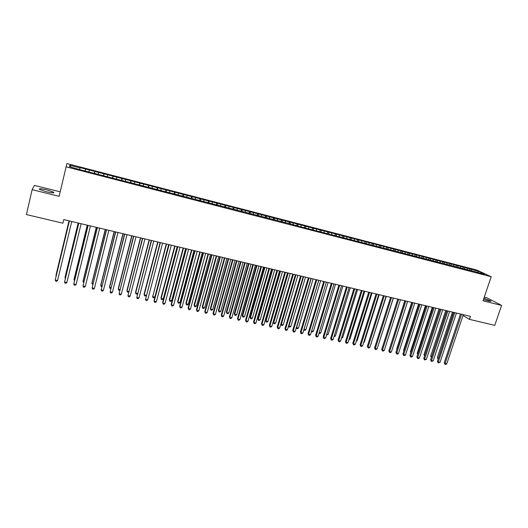<?xml version="1.0" encoding="UTF-8"?>
<svg xmlns="http://www.w3.org/2000/svg" width="528" height="528" viewBox="0 0 528 528"><rect width="100%" height="100%" fill="white"/><g stroke="black" fill="none" stroke-linecap="round" stroke-linejoin="round"><path stroke-width="0.79" d="M46.246 191.723C52.054 193.024 54.529 193.182 53.671 192.199L46.946 189.869C41.144 188.562 38.656 188.397 39.481 189.387L46.246 191.723M483.476 299.495L488.044 300.874C490.393 301.435 491.317 301.462 490.809 300.96L483.905 298.221M60.205 191.816L34.373 185.401L32.129 189.677L26.4 214.566L62.905 223.199L63.769 219.589L470.428 316.378L469.418 319.361L494.749 325.354L501.6 305.408L486.922 297.792L484.275 297.139M476.685 270.032L66.911 163.535L66.112 166.822L491.192 276.725L476.685 270.032M477.886 272.402L478.619 271.366L469.94 268.838L80.071 167.614L79.741 169.297M478.619 271.366L484.631 274.144L476.949 272.448M297.152 223.971L296.71 225.482L297.528 226.01L477.2 272.224M296.716 225.489L293.357 224.928M70.765 166.973L69.782 165.271L69.505 166.65L79.939 169.693L293.535 224.664M69.782 165.271L80.051 167.93M85.615 169.376L85.246 171.065M89.311 170.333L89.021 171.699M94.835 171.772L94.486 173.455M98.512 172.722L98.228 174.088M103.996 174.148L103.66 175.831M107.639 175.091L107.375 176.458M113.084 176.504L112.768 178.187M116.708 177.448L116.45 178.807M122.113 178.847L121.81 180.53M125.71 179.777L125.466 181.137M131.076 181.177L130.792 182.853M134.647 182.101L134.416 183.46M139.979 183.487L139.709 185.163M143.524 184.404L143.306 185.757M148.817 185.777L148.559 187.453M152.335 186.694L152.13 188.047M157.595 188.054L157.351 189.73M161.086 188.965L160.895 190.318M166.307 190.318L166.082 191.987M169.778 191.215L169.6 192.568M174.966 192.562L174.755 194.231M178.411 193.459L178.24 194.806M183.559 194.792L183.361 196.462M186.985 195.683L186.826 197.03M192.1 197.01L191.915 198.673M195.492 197.894L195.347 199.234M200.574 199.208L200.402 200.871M203.947 200.086L203.815 201.425M208.996 201.392L208.837 203.056M212.348 202.264L212.223 203.603M217.358 203.564L217.213 205.22M220.684 204.428L220.572 205.768M225.661 205.722L225.529 207.372M228.967 206.58L228.868 207.913M233.911 207.86L233.792 209.51M237.197 208.712L237.105 210.052M242.108 209.986L242.002 211.636M245.368 210.837L245.289 212.17M250.246 212.098L250.153 213.748M253.486 212.942L253.414 214.269M258.324 214.196L258.245 215.84M261.545 215.035L261.485 216.361M266.356 216.282L266.29 217.925M269.557 217.114L269.504 218.44M274.336 218.354L274.276 219.991M277.51 219.173L277.471 220.559M282.256 220.407L282.216 222.044M285.41 221.225L285.377 222.849M290.129 222.453L290.096 224.083M293.264 223.265L293.238 224.895M297.95 224.479L297.931 226.109M301.059 225.284L301.046 226.921M305.719 226.492L305.705 228.122M308.807 227.297L308.807 228.928M313.434 228.499L313.434 230.129M316.503 229.297L316.516 230.921M321.097 230.485L321.116 232.082M324.152 231.277L324.172 232.907M328.713 232.465L328.739 234.003M331.749 233.251L331.782 234.874M336.283 234.425L336.316 235.917M339.299 235.211L339.339 236.828M343.801 236.379L343.847 237.818M346.797 237.158L346.85 238.775M351.272 238.319L351.325 239.712M354.248 239.092L354.308 240.702M358.697 240.247L358.756 241.6M361.647 241.012L361.726 242.623M366.069 242.161L366.135 243.474M369.006 242.92L369.092 244.53M373.395 244.061L373.468 245.362M376.312 244.814L376.411 246.424M380.675 245.949L380.761 247.249M383.579 246.701L383.684 248.305M387.908 247.823L388.001 249.124M390.793 248.576L390.911 250.18M395.102 249.691L395.201 250.991M397.967 250.437L398.092 252.034M402.244 251.546L402.349 252.839M405.088 252.285L405.227 253.882M409.345 253.387L409.457 254.681M412.17 254.12L412.315 255.717M416.401 255.222L416.519 256.509M419.206 255.948L419.364 257.539M423.41 257.037L423.535 258.324M426.202 257.763L426.367 259.354M430.373 258.845L430.511 260.132M433.151 259.565L433.323 261.155M429.152 258.245L428.472 259.901M437.296 260.641L437.441 261.928M440.055 261.36L440.24 262.944M444.18 262.429L444.332 263.71M446.919 263.142L447.11 264.726M451.018 264.205L451.176 265.485M453.743 264.911L453.941 266.495M457.816 265.967L457.981 267.247M460.522 266.666L460.726 268.237M464.567 267.722L464.739 268.996M467.26 268.415L467.471 269.953M471.28 269.465L471.464 270.739M491.192 276.725L483.021 300.828L501.6 305.408M32.129 189.677L59.136 196.33L66.112 166.822M460.489 314.015L444.206 362.802L445.084 363.475L461.571 314.272M462.99 315.513L469.418 319.361M469.94 268.838L469.392 270.488M463.247 267.102L462.7 268.759M456.515 265.353L455.961 267.016M449.737 263.591L449.189 265.261M442.919 261.822L442.372 263.498M436.055 260.04L435.514 261.723M422.209 256.443L421.753 257.862M415.219 254.628L414.764 256.054M408.19 252.806L407.735 254.232M401.108 250.965L400.653 252.404M393.987 249.117L393.532 250.556M386.819 247.256L386.371 248.701M379.612 245.381L379.157 246.833M372.352 243.5L371.903 244.952M365.046 241.6L364.597 243.065M357.694 239.692L357.245 241.157M350.302 237.772L349.853 239.243M342.85 235.838L342.408 237.316M335.359 233.897L334.91 235.376M327.815 231.937L327.373 233.422M320.225 229.964L319.783 231.455M312.583 227.984L312.14 229.482M304.894 225.984L304.451 227.489M289.357 221.951L288.902 223.522M281.516 219.912L281.041 221.555M273.616 217.866L273.128 219.582M265.67 215.8L265.155 217.602M257.671 213.721L257.149 215.556M249.612 211.629L249.097 213.47M241.501 209.524L240.992 211.372M233.336 207.405L232.828 209.26M225.119 205.273L224.611 207.134M216.843 203.122L216.335 204.996M208.514 200.957L208.006 202.838M200.125 198.779L199.617 200.666M191.677 196.588L191.176 198.482M183.176 194.383L182.675 196.284M174.61 192.159L174.115 194.066M165.99 189.922L165.488 191.836M157.304 187.664L156.809 189.585M148.566 185.394L148.071 187.328M139.762 183.11L139.267 185.044M130.891 180.807L130.403 182.754M121.968 178.49L121.48 180.444M112.972 176.154L112.49 178.114M103.917 173.804L103.435 175.771M94.796 171.435L94.314 173.415M85.615 169.052L85.133 171.039M446.774 363.832L445.685 364.465L445.012 364.32L445.084 363.475L446.774 363.832L463.267 314.675M445.012 364.32L444.206 362.802M452.456 312.101L437.323 357.562L438.458 358.268M453.446 312.338L438.101 359.047L437.323 357.562M453.737 312.404L437.428 361.35L438.293 362.017L454.76 312.649M439.996 362.386L438.233 362.875L438.293 362.017L439.996 362.386L456.463 313.058M438.233 362.875L437.428 361.35M446.899 310.781L430.617 359.891L431.468 360.558L447.902 311.018M433.178 360.921L431.409 361.416L431.468 360.558L433.178 360.921L449.618 311.428M431.409 361.416L430.617 359.891M445.764 310.51L430.657 356.123L431.64 356.796M446.747 310.741L431.449 357.37M431.383 357.575L430.657 356.123M439.039 308.906L423.958 354.677L424.776 355.318L440.002 309.137M424.552 356.03L423.958 354.677M440.009 309.137L423.76 358.42L424.598 359.086L441.005 309.375M426.32 359.456L424.545 359.951L424.598 359.086L426.32 359.456L442.728 309.784M424.545 359.951L423.76 358.42M433.085 307.494L416.863 356.941L417.681 357.608L434.062 307.725M419.417 357.977L418.334 358.624L417.641 358.472L417.681 357.608L419.417 357.977L435.798 308.134M417.641 358.472L416.863 356.941M432.267 307.296L417.212 353.219L417.899 353.767M417.674 354.473L417.212 353.219M425.456 305.672L410.428 351.754L410.982 352.202M410.791 352.783L410.428 351.754M426.116 305.831L409.919 355.456L410.725 356.116L427.073 306.062M412.467 356.492L411.391 357.139L410.692 356.987L410.725 356.116L412.467 356.492L428.822 306.478M410.692 356.987L409.919 355.456M418.605 304.042L403.597 350.282L404.019 350.625M403.874 351.061L403.597 350.282M419.1 304.161L402.93 353.958L403.729 354.618L420.044 304.385M405.478 354.994L404.402 355.648L403.702 355.496L403.729 354.618L405.478 354.994L421.806 304.808M403.702 355.496L402.93 353.958M411.708 302.405L396.733 348.797L397.01 349.028M396.917 349.325L396.733 348.797M412.038 302.485L395.908 352.453L396.68 353.113L412.969 302.702M398.449 353.489L397.373 354.143L396.667 353.991L396.68 353.113L398.449 353.489L414.744 303.125M396.667 353.991L395.908 352.453M404.771 300.749L389.961 347.424M404.936 300.788L388.832 350.942L389.598 351.595L405.854 301.006M391.373 351.978L390.298 352.631L389.585 352.48L389.598 351.595L391.373 351.978L407.636 301.435M389.585 352.48L388.832 350.942M398.686 299.303L382.463 350.071L381.718 349.411L397.789 299.092L382.873 345.8M384.252 350.453L383.176 351.113L382.463 350.962L382.463 350.071L384.252 350.453L400.481 299.732M382.463 350.962L381.718 349.411M378.246 345.279L393.393 298.043M390.595 297.376L374.557 347.879L375.289 348.533L391.479 297.587M377.084 348.916L376.015 349.582L375.296 349.43L375.289 348.533L377.084 348.916L393.287 298.016M375.296 349.43L374.557 347.879M371.032 343.721L386.318 296.36M371.309 343.781L370.94 344.012M383.354 295.654L367.349 346.335L368.062 346.988L384.226 295.858M369.877 347.371L368.808 348.038L368.082 347.886L368.062 346.988L369.877 347.371L386.041 296.294M368.082 347.886L367.349 346.335M363.772 342.157L364.221 342.256L379.203 294.664M364.221 342.256L363.62 342.632M376.068 293.918L360.096 344.784L360.796 345.431L376.919 294.122M362.617 345.82L361.555 346.493L360.822 346.335L360.796 345.431L362.617 345.82L378.748 294.558M360.822 346.335L360.096 344.784M356.466 340.58L357.093 340.712L372.042 292.961M357.093 340.712L356.261 341.246M368.735 292.175L352.803 343.22L353.483 343.867L369.574 292.373M355.318 344.256L354.255 344.929L353.522 344.777L353.483 343.867L355.318 344.256L371.415 292.809M353.522 344.777L352.803 343.22M349.114 338.996L349.919 339.167L364.835 291.245M349.919 339.167L348.856 339.827M361.357 290.42L345.457 341.642L346.124 342.289L362.175 290.611M347.965 342.685L346.903 343.358L346.17 343.207L346.124 342.289L347.965 342.685L364.03 291.053M346.17 343.207L345.457 341.642M341.715 337.399L342.698 337.61L357.581 289.522M342.698 337.61L341.458 338.23M353.932 288.651L338.065 340.058L338.712 340.705L354.73 288.842M340.573 341.101L339.511 341.781L338.771 341.623L338.712 340.705L340.573 341.101L356.598 289.285M338.771 341.623L338.065 340.058M334.27 335.788L335.438 336.039L350.288 287.786M335.438 336.039L334.013 336.626M346.454 286.869L330.627 338.468L331.261 339.108L347.239 287.06M333.128 339.511L332.072 340.19L331.327 340.032L331.261 339.108L333.128 339.511L349.114 287.503M331.327 340.032L330.627 338.468M326.779 334.171L328.126 334.468L342.943 286.037M328.126 334.468L326.522 335.016M338.93 285.08L323.143 336.864L323.756 337.504L339.695 285.265M325.637 337.907L324.581 338.593L323.829 338.428L323.756 337.504L325.637 337.907L341.583 285.714M323.829 338.428L323.143 336.864M319.235 332.548L320.773 332.878L335.551 284.275M320.773 332.878L319.744 333.557L318.985 333.373M331.36 283.279L315.605 335.247L316.206 335.887L332.105 283.457M318.094 336.29L317.044 336.983L316.285 336.818L316.206 335.887L318.094 336.29L334.006 283.912M316.285 336.818L315.605 335.247M311.645 330.911L313.368 331.28L328.112 282.506M313.368 331.28L312.338 331.96L311.428 331.617M311.599 331.802L311.546 331.234M323.737 281.464L308.022 333.623L308.603 334.257L324.463 281.635M310.51 334.666L309.461 335.359L308.695 335.194L308.603 334.257L310.51 334.666L326.377 282.091M308.695 335.194L308.022 333.623M318.747 280.276L304.049 329.267L305.917 329.677L320.628 280.724M304.009 329.228L304.148 330.198L303.857 329.749M305.917 329.677L304.894 330.356L304.148 330.198M316.061 279.635L300.392 331.987L300.953 332.62L316.774 279.807M302.867 333.029L301.825 333.729L301.059 333.564L300.953 332.62L302.867 333.029L318.701 280.269M301.059 333.564L300.392 331.987M311.203 278.48L296.545 327.65L298.426 328.06L313.097 278.929M296.36 327.446L296.65 328.581L296.254 327.796M298.426 328.06L297.403 328.746L296.65 328.581M308.339 277.801L292.71 330.343L293.251 330.97L309.032 277.966M295.185 331.386L294.136 332.086L293.37 331.921L293.251 330.97L295.185 331.386L310.972 278.428M293.37 331.921L292.71 330.343M303.607 276.672L288.988 326.02L290.882 326.429L305.514 277.127M288.658 325.637L289.1 326.957L288.598 325.829M290.882 326.429L289.859 327.122L289.1 326.957M300.564 275.953L284.981 328.687L285.503 329.314L301.237 276.111M287.443 329.729L286.4 330.436L285.628 330.271L285.503 329.314L287.443 329.729L303.191 276.573M285.628 330.271L284.981 328.687M295.964 274.857L281.378 324.377L283.285 324.793L297.878 275.312M280.909 323.816L281.51 325.321L280.896 323.842M283.285 324.793L282.269 325.486L281.51 325.321M292.743 274.085L277.193 327.017L277.702 327.644L293.396 274.243M279.655 328.06L278.619 328.772L277.834 328.601L277.702 327.644L279.655 328.06L295.363 274.712M277.834 328.601L277.193 327.017M284.863 272.21L269.366 325.34L269.848 325.961L285.496 272.362M271.814 326.383L270.778 327.096L269.993 326.931L269.848 325.961L271.814 326.383L287.476 272.837M269.993 326.931L269.366 325.34M276.936 270.323L261.479 323.651L261.947 324.271L277.55 270.468M263.927 324.694L262.891 325.413L262.099 325.241L261.947 324.271L263.927 324.694L279.536 270.943M262.099 325.241L261.479 323.651M268.95 268.422L253.539 321.948L253.988 322.568L269.544 268.567M255.981 322.997L254.951 323.717L254.153 323.545L253.988 322.568L255.981 322.997L271.55 269.042M254.153 323.545L253.539 321.948M260.911 266.515L245.553 320.239L245.982 320.852L261.485 266.647M247.988 321.281L246.959 322.007L246.154 321.836L245.982 320.852L247.988 321.281L263.505 267.128M246.154 321.836L245.553 320.239M252.82 264.587L237.508 318.516L237.917 319.13L253.374 264.719M239.936 319.559L238.913 320.285L238.102 320.113L237.917 319.13L239.936 319.559L255.407 265.201M238.102 320.113L237.508 318.516M244.675 262.647L229.409 316.78L229.799 317.387L245.21 262.772M231.832 317.823L230.809 318.556L229.997 318.384L229.799 317.387L231.832 317.823L247.256 263.261M229.997 318.384L229.409 316.78M236.478 260.693L221.258 315.031L221.628 315.638L236.986 260.819M223.674 316.081L222.658 316.813L221.839 316.642L221.628 315.638L223.674 316.081L239.045 261.307M221.839 316.642L221.258 315.031M228.221 258.733L213.055 313.276L213.398 313.883L228.71 258.845M215.464 314.318L214.447 315.058L213.622 314.886L213.398 313.883L215.464 314.318L230.782 259.34M213.622 314.886L213.055 313.276M219.905 256.753L204.791 311.507L205.115 312.107L220.374 256.865M207.194 312.55L206.177 313.295L205.352 313.117L205.115 312.107L207.194 312.55L222.46 257.36M205.352 313.117L204.791 311.507M211.537 254.76L196.475 309.725L196.779 310.319L211.979 254.866M198.871 310.768L197.861 311.513L197.023 311.335L196.779 310.319L198.871 310.768L214.084 255.367M197.023 311.335L196.475 309.725M203.108 252.754L188.1 307.93L188.384 308.524L203.531 252.853M190.489 308.972L189.479 309.725L188.641 309.547L188.384 308.524L190.489 308.972L205.649 253.361M188.641 309.547L188.1 307.93M194.621 250.734L179.672 306.121L179.929 306.715L195.023 250.826M182.048 307.171L181.045 307.923L180.2 307.745L179.929 306.715L182.048 307.171L197.155 251.335M180.2 307.745L179.672 306.121M186.08 248.701L171.184 304.3L171.422 304.894L186.457 248.787M173.554 305.349L172.55 306.108L171.699 305.923L171.422 304.894L173.554 305.349L188.602 249.302M171.699 305.923L171.184 304.3M177.474 246.655L162.637 302.471L162.848 303.059L177.83 246.734M165 303.521L164.003 304.28L163.145 304.095L162.848 303.059L165 303.521L179.989 247.249M163.145 304.095L162.637 302.471M168.808 244.589L154.031 300.63L154.222 301.211L169.138 244.669M156.387 301.673L155.39 302.438L154.526 302.26L154.222 301.211L156.387 301.673L171.316 245.19M154.526 302.26L154.031 300.63M160.09 242.517L145.537 299.35L160.393 242.59M147.715 299.818L146.725 300.59L145.853 300.406L145.537 299.35L147.715 299.818L162.584 243.111M151.298 240.425L136.785 297.482L151.582 240.491M138.976 297.95L137.993 298.723L137.115 298.538L136.785 297.482L138.976 297.95L153.793 241.012M142.454 238.319L127.974 295.594L142.712 238.379M130.185 296.069L129.202 296.848L128.324 296.657L127.974 295.594L130.185 296.069L144.936 238.907M133.544 236.194L119.104 293.693L133.775 236.254M121.328 294.169L120.351 294.954L119.46 294.763L119.104 293.693L121.328 294.169L136.013 236.782M124.568 234.062L110.174 291.786L124.773 234.109M112.411 292.261L111.434 293.047L110.543 292.862L110.174 291.786L112.411 292.261L127.03 234.643M115.533 231.911L101.178 289.859L115.711 231.95M103.429 290.341L102.458 291.133L101.561 290.941L101.178 289.859L103.429 290.341L117.982 232.492M106.432 229.746L92.116 287.918L106.583 229.779M94.387 288.407L93.423 289.199L92.512 289.007L92.116 287.918L94.387 288.407L108.874 230.327M97.264 227.561L82.988 285.965L97.39 227.594M85.279 286.453L84.315 287.258L83.404 287.06L82.988 285.965L85.279 286.453L99.693 228.142M88.031 225.364L73.801 283.998L88.13 225.39M76.105 284.493L75.148 285.298L74.23 285.1L73.801 283.998L76.105 284.493L90.453 225.938M78.731 223.153L64.548 282.018L78.804 223.166M66.865 282.513L65.914 283.325L64.984 283.127L64.548 282.018L66.865 282.513L81.14 223.727M287.648 272.877L273.24 322.126L273.728 322.727L275.642 323.143L290.202 273.484M288.268 273.022L273.728 322.727L273.86 323.677L273.24 322.126M275.642 323.143L274.633 323.842L273.86 323.677M279.919 271.036L265.558 320.47L266.026 321.064L267.953 321.486L282.467 271.643M280.526 271.181L266.026 321.064L266.171 322.021L265.558 320.47M267.953 321.486L266.944 322.186L266.171 322.021M272.144 269.188L257.822 318.8L258.271 319.394L260.212 319.81L274.685 269.788M272.732 269.326L258.271 319.394L258.43 320.351L257.822 318.8M260.212 319.81L259.202 320.516L258.43 320.351M264.317 267.32L250.041 317.117L250.47 317.711L252.424 318.133L266.851 267.927M264.884 267.458L250.47 317.711L250.635 318.674L250.041 317.117M252.424 318.133L251.414 318.839L250.635 318.674M256.443 265.445L242.207 315.427L242.616 316.015L244.583 316.437L258.971 266.046M256.991 265.577L242.616 316.015L242.794 316.985L242.207 315.427M244.583 316.437L243.58 317.15L242.794 316.985M248.51 263.558L234.32 313.724L234.709 314.312L236.689 314.734L251.031 264.158M249.038 263.683L234.709 314.312L234.901 315.282L234.32 313.724M236.689 314.734L235.686 315.454L234.901 315.282M240.53 261.664L226.38 312.008L226.75 312.596L228.749 313.025L243.045 262.258M241.039 261.782L226.75 312.596L226.954 313.573L226.38 312.008M228.749 313.025L227.746 313.744L226.954 313.573M232.498 259.75L218.394 310.279L218.744 310.867L220.75 311.296L235 260.344M232.98 259.862L218.744 310.867L218.955 311.85L218.394 310.279M220.75 311.296L219.754 312.022L218.955 311.85M224.407 257.822L210.349 308.543L210.679 309.124L212.705 309.56L226.908 258.416M224.875 257.935L210.679 309.124L210.903 310.114L210.349 308.543M212.705 309.56L211.708 310.286L210.903 310.114M216.262 255.882L202.257 306.794L202.567 307.375L204.6 307.811L218.757 256.476M216.711 255.994L202.567 307.375L202.798 308.372L202.257 306.794M204.6 307.811L203.61 308.543L202.798 308.372M208.065 253.935L194.106 305.039L194.396 305.613L196.442 306.055L210.553 254.522M208.494 254.034L194.396 305.613L194.641 306.61L194.106 305.039M196.442 306.055L195.459 306.788L194.641 306.61M199.815 251.968L185.902 303.263L186.173 303.838L188.232 304.28L202.29 252.562M200.218 252.067L186.173 303.838L186.424 304.841L185.902 303.263M188.232 304.28L187.249 305.019L186.424 304.841M191.506 249.995L177.646 301.481L177.896 302.049L179.969 302.498L193.974 250.582M191.888 250.081L177.896 302.049L178.16 303.065L177.646 301.481M179.969 302.498L178.985 303.244L178.16 303.065M183.143 248.002L169.33 299.686L169.561 300.254L171.646 300.703L185.605 248.589M183.5 248.087L169.561 300.254L169.838 301.27L169.33 299.686M171.646 300.703L170.669 301.448L169.838 301.27M174.722 245.995L160.961 297.878L161.172 298.445L163.271 298.894L177.177 246.583M175.058 246.074L161.172 298.445L161.456 299.468L160.961 297.878M163.271 298.894L162.301 299.647L161.456 299.468M166.241 243.982L152.724 296.624L154.836 297.079L168.689 244.563M166.558 244.055L152.724 296.624L153.021 297.647L152.539 296.063M154.836 297.079L153.866 297.832L153.021 297.647M157.707 241.949L144.058 294.228L144.217 294.782L146.289 295.231M157.997 242.015L144.217 294.782L144.533 295.819L145.385 296.003L146.276 295.304M149.114 239.903L135.518 292.387L135.656 292.941L137.564 293.35M149.378 239.963L135.656 292.941L135.98 293.977L136.838 294.162L137.485 293.654M140.455 237.844L126.918 290.525L127.037 291.08L128.773 291.456M140.699 237.897L127.037 291.08L127.373 292.123L128.634 291.991M131.743 235.765L118.265 288.658L118.358 289.205L119.922 289.542M131.967 235.818L118.358 289.205L118.708 290.255L119.724 290.327M122.971 233.68L109.547 286.777L109.613 287.318L111.012 287.621M123.163 233.726L109.613 287.318L109.976 288.38L110.774 288.552M114.134 231.574L100.775 284.882L100.815 285.424L102.036 285.688M114.305 231.62L100.815 285.424L101.191 286.486L101.798 286.618M105.237 229.462L91.938 282.975L91.958 283.51L92.994 283.734M105.382 229.495L91.958 283.51L92.763 284.671M96.274 227.324L83.041 281.048L83.035 281.582L83.893 281.767M96.4 227.357L83.035 281.582L83.662 282.711M87.252 225.179L74.078 279.114L74.052 279.649L74.725 279.794M87.351 225.199L74.052 279.649L74.468 280.731M78.17 223.014L65.056 277.167L65.003 277.695L65.492 277.801M78.236 223.034L65.003 277.695L65.32 278.5M69.359 220.922L55.222 280.018L69.406 220.928M57.559 280.52L56.615 281.338L55.678 281.134L55.222 280.018L57.559 280.52L71.762 221.489M69.016 220.836L55.975 275.207L56.192 275.794M69.062 220.849L56.093 276.217M53.526 192.832L53.671 192.199M490.684 301.316L490.809 300.96"/></g></svg>
